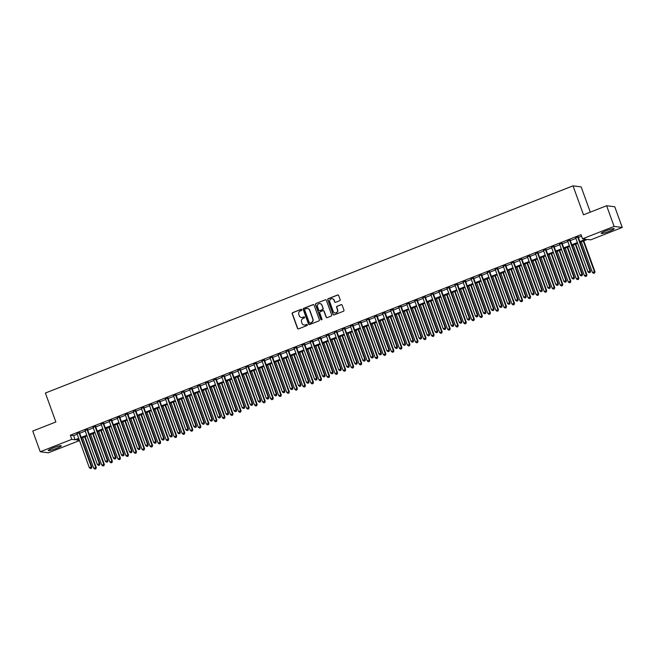 <?xml version="1.0" encoding="UTF-8"?>
<svg xmlns="http://www.w3.org/2000/svg" width="655" height="655" viewBox="0 0 655 655"><rect width="100%" height="100%" fill="white"/><g stroke="black" fill="none" stroke-linecap="round" stroke-linejoin="round"><path stroke-width="0.98" d="M301.84 309.692A0.606 0.589 -82.7 0 0 301.079 309.34L292.687 312.631A0.868 0.843 -82.7 0 0 292.195 313.753L297.485 328.368A0.868 0.843 -82.7 0 0 298.574 328.875L306.958 325.576A0.606 0.589 -82.7 0 0 306.827 324.405A0.606 0.589 -82.7 0 0 306.548 324.446L305.459 324.872A2.784 2.694 -82.7 0 1 301.996 323.259L301.554 322.047A2.784 2.694 -82.7 0 1 303.142 318.453L304.223 318.027A0.606 0.589 -82.7 0 0 304.1 316.856A0.606 0.589 -82.7 0 0 303.814 316.889L302.725 317.315A2.784 2.694 -82.7 0 1 299.261 315.71L298.819 314.49A2.784 2.694 -82.7 0 1 300.408 310.904L301.488 310.478A0.606 0.589 -82.7 0 0 301.84 309.692M301.472 309.324A0.606 0.589 -82.7 0 0 301.3 309.365L292.908 312.656A0.868 0.843 -82.7 0 0 292.417 313.786L297.706 328.401A0.868 0.843 -82.7 0 0 298.279 328.933M306.941 324.43A0.606 0.589 -82.7 0 0 306.769 324.471L305.459 324.872M304.207 316.881A0.606 0.589 -82.7 0 0 304.035 316.922L302.725 317.315M609.437 231.264A6.91 0.811 -19.9 0 1 601.225 233.393A6.91 0.811 -19.9 0 1 606.006 230.822A6.91 0.811 -19.9 0 1 614.218 228.685A6.91 0.811 -19.9 0 1 609.437 231.264M56.477 448.38A6.91 0.811 -19.9 0 1 48.265 450.517A6.91 0.811 -19.9 0 1 53.047 447.938A6.91 0.811 -19.9 0 1 61.259 445.809A6.91 0.811 -19.9 0 1 56.477 448.38M339.642 300.735A0.868 0.843 -82.7 0 0 340.142 299.613L338.66 295.511A0.868 0.843 -82.7 0 0 337.571 295.012L328.253 298.664A0.868 0.843 -82.7 0 0 327.762 299.785L333.051 314.408A0.868 0.843 -82.7 0 0 334.14 314.908L343.449 311.248A0.868 0.843 -82.7 0 0 343.949 310.126L342.156 305.173A0.868 0.843 -82.7 0 0 341.075 304.673L337.088 306.237A0.868 0.843 -82.7 0 0 336.588 307.359L337.481 309.815A2.325 2.252 -82.7 0 1 335.065 312.951A2.325 2.252 -82.7 0 1 333.256 311.477L329.768 301.849A2.325 2.252 -82.7 0 1 332.183 298.713A2.325 2.252 -82.7 0 1 333.993 300.195L334.574 301.799A0.868 0.843 -82.7 0 0 335.655 302.299L339.642 300.735M79.509 440.569L48.38 452.793L40.233 451.745L32.75 431.064L55.871 421.984L45.391 393.025L573.019 185.848L583.499 214.807L606.62 205.727L614.112 226.409L622.25 227.457L590.679 239.853L587.379 239.427L580.101 242.285M40.233 451.745L71.804 439.349L75.104 439.775L78.706 438.359M579.847 241.58L585.84 239.231L582.541 238.805L581.042 234.67L70.306 435.215L71.804 439.349M582.541 238.805L614.112 226.409M314.105 305.148A0.868 0.843 -82.7 0 0 313.016 304.649L303.707 308.308A0.868 0.843 -82.7 0 0 303.208 309.43L308.497 324.045A0.868 0.843 -82.7 0 0 309.586 324.552L318.903 320.893A0.868 0.843 -82.7 0 0 319.394 319.771L314.105 305.148M315.98 303.486L325.298 299.826A0.868 0.843 -82.7 0 1 326.378 300.334L331.667 314.949A0.868 0.843 -82.7 0 1 331.176 316.07L327.189 317.634A0.868 0.843 -82.7 0 1 326.108 317.135L323.963 311.207A0.868 0.843 -82.7 0 0 322.874 310.707L320.229 311.739A0.868 0.843 -82.7 0 0 319.738 312.861L321.973 319.034A0.606 0.589 -82.7 0 1 321.343 319.853A0.606 0.589 -82.7 0 1 320.868 319.468L315.489 304.608A0.868 0.843 -82.7 0 1 315.98 303.486L325.298 299.826M79.492 432.726L77.02 433.692M87.533 429.565L85.068 430.531M95.581 426.405L93.108 427.379M103.621 423.253L101.148 424.219M111.661 420.092L109.197 421.059M119.709 416.932L117.237 417.906M127.75 413.772L125.277 414.746M135.79 410.619L133.325 411.586M143.838 407.459L141.365 408.425M151.878 404.299L149.405 405.273M159.918 401.147L157.454 402.113M167.967 397.986L165.494 398.952M176.007 394.826L173.542 395.8M184.055 391.665L181.582 392.64M192.095 388.513L189.623 389.479M200.135 385.353L197.671 386.319M208.184 382.192L205.711 383.167M216.224 379.032L213.751 380.006M224.264 375.88L221.799 376.846M232.312 372.72L229.84 373.686M240.352 369.559L237.88 370.534M248.392 366.407L245.928 367.373M256.441 363.247L253.968 364.213M264.481 360.086L262.008 361.061M272.521 356.926L270.056 357.9M280.569 353.774L278.097 354.74M288.609 350.613L286.145 351.579M296.658 347.453L294.185 348.427M304.698 344.293L302.225 345.267M312.738 341.14L310.273 342.106M320.786 337.98L318.314 338.946M328.826 334.82L326.354 335.794M336.866 331.667L334.402 332.634M344.915 328.507L342.442 329.473M352.955 325.347L350.482 326.321M360.995 322.186L358.531 323.161M369.043 319.034L366.571 320M377.084 315.874L374.611 316.84M385.132 312.713L382.659 313.688M393.172 309.561L390.699 310.527M401.212 306.401L398.748 307.367M409.26 303.24L406.788 304.215M417.3 300.08L414.828 301.054M425.341 296.928L422.876 297.894M433.389 293.767L430.916 294.734M441.429 290.607L438.956 291.581M449.469 287.447L447.005 288.421M457.517 284.295L455.045 285.261M465.558 281.134L463.085 282.1M473.598 277.974L471.133 278.948M481.646 274.822L479.173 275.788M489.686 271.661L487.214 272.627M497.734 268.501L495.262 269.475M505.775 265.34L503.302 266.315M513.815 262.188L511.35 263.154M521.863 259.028L519.39 259.994M529.903 255.868L527.431 256.842M537.943 252.707L535.479 253.681M545.992 249.555L543.519 250.521M554.032 246.395L551.559 247.361M562.072 243.234L559.607 244.209M570.12 240.082L567.648 241.048M70.306 435.215L73.606 435.632L77.216 434.224M79.681 433.25L85.256 431.064M87.729 430.089L93.297 427.903M95.769 426.937L101.345 424.743M103.809 423.777L109.385 421.591M111.858 420.616L117.425 418.43M119.898 417.464L125.473 415.27M127.938 414.304L133.514 412.118M135.986 411.144L141.554 408.957M144.026 407.983L149.602 405.797M152.066 404.831L157.642 402.637M160.115 401.671L165.682 399.485M168.155 398.51L173.731 396.324M176.203 395.35L181.771 393.164M184.243 392.198L189.819 390.003M192.283 389.037L197.859 386.851M200.332 385.877L205.899 383.691M208.372 382.725L213.948 380.53M216.412 379.564L221.988 377.378M224.46 376.404L230.028 374.218M232.5 373.244L238.076 371.058M240.541 370.091L246.116 367.897M248.589 366.931L254.156 364.745M256.629 363.771L262.205 361.585M264.669 360.618L270.245 358.424M272.717 357.458L278.285 355.272M280.758 354.298L286.333 352.112M288.806 351.137L294.373 348.951M296.846 347.985L302.422 345.791M304.886 344.825L310.462 342.639M312.934 341.664L318.502 339.478M320.975 338.504L326.55 336.318M329.015 335.352L334.59 333.158M337.063 332.191L342.63 330.005M345.103 329.031L350.679 326.845M353.143 325.879L358.719 323.685M361.192 322.719L366.759 320.532M369.232 319.558L374.807 317.372M377.272 316.398L382.848 314.212M385.32 313.246L390.896 311.051M393.36 310.085L398.936 307.899M401.409 306.925L406.976 304.739M409.449 303.764L415.024 301.578M417.489 300.612L423.065 298.418M425.537 297.452L431.105 295.266M433.577 294.291L439.153 292.105M441.617 291.139L447.193 288.945M449.666 287.979L455.233 285.793M457.706 284.819L463.281 282.632M465.746 281.658L471.322 279.472M473.794 278.506L479.362 276.312M481.834 275.346L487.41 273.16M489.875 272.185L495.45 269.999M497.923 269.033L503.499 266.839M505.963 265.873L511.539 263.687M514.011 262.712L519.579 260.526M522.051 259.552L527.627 257.366M530.091 256.4L535.667 254.206M538.14 253.239L543.707 251.053M546.18 250.079L551.756 247.893M554.22 246.919L559.796 244.733M562.268 243.766L567.836 241.572M570.308 240.606L575.884 238.42M578.349 237.446L581.591 236.177M578.16 236.922L575.688 237.888M590.294 212.138L581.157 186.896L573.019 185.848M606.62 205.727L614.767 206.775L622.25 227.457M78.968 439.063L76.643 439.972L79.427 440.332M577.636 243.259L572.061 245.445M569.588 246.419L564.02 248.605M561.548 249.571L555.972 251.766M553.508 252.732L547.932 254.918M545.459 255.892L539.892 258.078M537.419 259.044L531.844 261.239M529.379 262.205L523.803 264.391M521.331 265.365L515.763 267.551M513.291 268.525L507.715 270.712M505.242 271.678L499.675 273.872M497.202 274.838L491.627 277.024M489.162 277.998L483.587 280.184M481.114 281.159L475.546 283.345M473.074 284.311L467.498 286.505M465.034 287.471L459.458 289.657M456.985 290.632L451.418 292.818M448.945 293.784L443.369 295.978M440.905 296.944L435.329 299.13M432.857 300.105L427.289 302.291M424.817 303.265L419.241 305.451M416.776 306.417L411.201 308.611M408.728 309.578L403.161 311.764M400.688 312.738L395.112 314.924M392.64 315.89L387.072 318.084M384.6 319.05L379.024 321.237M376.56 322.211L370.984 324.397M368.511 325.371L362.944 327.557M360.471 328.523L354.895 330.718M352.431 331.684L346.855 333.87M344.383 334.844L338.815 337.03M336.342 338.005L330.767 340.191M328.302 341.157L322.727 343.351M320.254 344.317L314.687 346.503M312.214 347.477L306.638 349.664M304.174 350.63L298.598 352.824M296.125 353.79L290.558 355.976M288.085 356.95L282.51 359.136M280.037 360.111L274.47 362.297M271.997 363.263L266.421 365.457M263.957 366.423L258.381 368.609M255.909 369.584L250.341 371.77M247.868 372.744L242.293 374.93M239.828 375.896L234.253 378.091M231.78 379.057L226.212 381.243M223.74 382.217L218.164 384.403M215.7 385.369L210.124 387.563M207.651 388.53L202.084 390.716M199.611 391.69L194.036 393.876M191.571 394.85L185.995 397.036M183.523 398.003L177.947 400.197M175.483 401.163L169.907 403.349M167.434 404.323L161.867 406.509M159.394 407.476L153.819 409.67M151.354 410.636L145.778 412.822M143.306 413.796L137.738 415.982M135.266 416.957L129.69 419.143M127.226 420.109L121.65 422.303M119.177 423.269L113.61 425.455M111.137 426.43L105.561 428.616M103.097 429.59L97.521 431.776M95.049 432.742L89.481 434.936M87.009 435.902L81.433 438.089M81.179 437.384L86.755 435.198M89.219 434.232L94.795 432.038M97.267 431.072L102.843 428.886M105.308 427.911L110.883 425.725M113.356 424.751L118.923 422.565M121.396 421.599L126.972 419.405M129.436 418.439L135.012 416.252M137.484 415.278L143.052 413.092M145.525 412.126L151.1 409.932M153.565 408.966L159.14 406.78M161.613 405.805L167.181 403.619M169.653 402.645L175.229 400.459M177.693 399.493L183.269 397.298M185.742 396.332L191.309 394.146M193.782 393.172L199.357 390.986M201.822 390.02L207.398 387.825M209.87 386.859L215.446 384.673M217.91 383.699L223.486 381.513M225.959 380.539L231.526 378.353M233.999 377.386L239.574 375.192M242.039 374.226L247.615 372.04M250.087 371.066L255.655 368.88M258.127 367.905L263.703 365.719M266.167 364.753L271.743 362.559M274.216 361.593L279.783 359.407M282.256 358.432L287.832 356.246M290.296 355.28L295.872 353.086M298.344 352.12L303.912 349.934M306.384 348.959L311.96 346.773M314.425 345.799L320 343.613M322.473 342.647L328.049 340.453M330.513 339.486L336.089 337.3M338.561 336.326L344.129 334.14M346.601 333.166L352.177 330.98M354.642 330.014L360.217 327.819M362.69 326.853L368.257 324.667M370.73 323.693L376.306 321.507M378.77 320.541L384.346 318.346M386.818 317.38L392.386 315.194M394.859 314.22L400.434 312.034M402.899 311.06L408.474 308.873M410.947 307.907L416.514 305.713M418.987 304.747L424.563 302.561M427.035 301.587L432.603 299.401M435.076 298.434L440.651 296.24M443.116 295.274L448.691 293.088M451.164 292.114L456.732 289.928M459.204 288.953L464.78 286.767M467.244 285.801L472.82 283.607M475.293 282.641L480.86 280.455M483.333 279.48L488.908 277.294M491.373 276.32L496.949 274.134M499.421 273.168L504.989 270.974M507.461 270.007L513.037 267.821M515.501 266.847L521.077 264.661M523.55 263.695L529.117 261.501M531.59 260.534L537.166 258.348M539.638 257.374L545.206 255.188M547.678 254.214L553.254 252.028M555.718 251.061L561.294 248.867M563.767 247.901L569.334 245.715M571.807 244.741L577.383 242.555M73.606 435.632L75.104 439.775M301.537 317.487A2.784 2.694 -82.7 0 0 302.946 317.348M304.272 325.044A2.784 2.694 -82.7 0 0 305.68 324.896M313.532 304.624A0.868 0.843 -82.7 0 0 313.237 304.681L303.92 308.333A0.868 0.843 -82.7 0 0 303.429 309.455L308.718 324.078A0.868 0.843 -82.7 0 0 309.291 324.61M304.984 309.103A0.606 0.589 -82.7 0 0 304.64 309.889L309.283 322.719A0.606 0.589 -82.7 0 0 310.044 323.071L311.182 322.62A2.784 2.694 -82.7 0 0 312.771 319.034L309.594 310.257A2.784 2.694 -82.7 0 0 306.131 308.652L304.984 309.103M307.531 308.505A2.784 2.694 -82.7 0 1 309.815 310.29L312.992 319.059A2.784 2.694 -82.7 0 1 311.403 322.653L310.257 323.103M323.39 310.675A0.868 0.843 -82.7 0 1 324.176 311.231L326.329 317.159A0.868 0.843 -82.7 0 0 326.894 317.691M316.201 303.519A0.868 0.843 -82.7 0 0 315.702 304.64L321.081 319.501A0.606 0.589 -82.7 0 0 321.449 319.861M321.736 305.058A2.325 2.252 -82.7 0 0 319.918 303.576A2.325 2.252 -82.7 0 0 317.511 306.712L318.739 310.102A0.868 0.843 -82.7 0 0 319.82 310.609L322.465 309.569A0.868 0.843 -82.7 0 0 322.956 308.448L321.949 305.083A2.325 2.252 -82.7 0 0 320.025 303.592M319.525 310.666A0.868 0.843 -82.7 0 0 320.041 310.634L319.82 310.609M321.949 305.083L323.177 308.472A0.868 0.843 -82.7 0 1 322.686 309.594L320.041 310.634M332.29 298.729A2.325 2.252 -82.7 0 1 334.214 300.219L334.795 301.824A0.868 0.843 -82.7 0 0 335.368 302.356M335.18 312.967A2.325 2.252 -82.7 0 0 337.702 309.848L337.481 309.815M341.582 304.64A0.868 0.843 -82.7 0 0 341.288 304.698L337.3 306.27A0.868 0.843 -82.7 0 0 336.809 307.392L337.702 309.848M338.086 294.979A0.868 0.843 -82.7 0 0 337.792 295.037L328.474 298.696A0.868 0.843 -82.7 0 0 327.983 299.818L333.272 314.433A0.868 0.843 -82.7 0 0 333.845 314.965M82.636 437.622L93.731 468.259L96.293 467.539L85.109 436.648M95.695 468.808L94.885 469.119L95.908 468.833L95.745 467.474L84.651 436.828M94.885 469.119L93.731 468.259M96.293 467.539L95.908 468.833M78.944 432.652L91.34 466.9L89.326 467.695L76.93 433.446M79.402 432.472L91.888 466.974L91.34 466.9L91.291 468.235L90.488 468.554L91.291 468.235M91.512 468.268L91.888 466.974M89.326 467.695L90.488 468.554M90.685 434.462L101.771 465.099L104.333 464.387L93.149 433.487M103.736 465.648L102.933 465.959L103.957 465.672L103.785 464.313L92.691 433.667M102.933 465.959L101.771 465.099M104.333 464.387L103.957 465.672M98.725 431.301L109.819 461.947L112.373 461.226L101.197 430.335M111.776 462.487L110.973 462.807L111.997 462.52L111.825 461.153L100.731 430.515M110.973 462.807L109.819 461.947M112.373 461.226L111.997 462.52M106.765 428.141L117.859 458.787L120.422 458.066L109.238 427.175M119.824 459.327L119.014 459.646L120.045 459.36L119.873 458.001L108.779 427.355M119.014 459.646L117.859 458.787M120.422 458.066L120.045 459.36M114.813 424.989L125.899 455.626L128.462 454.906L117.278 424.014M127.864 456.175L127.062 456.486L128.085 456.199L127.913 454.84L116.819 424.194M127.062 456.486L125.899 455.626M128.462 454.906L128.085 456.199M86.984 429.492L99.38 463.748L97.374 464.534L84.97 430.286M87.442 429.312L99.937 463.814L99.38 463.748L99.331 465.083L98.528 465.394L99.331 465.083M99.552 465.107L99.937 463.814M97.374 464.534L98.528 465.394M95.024 426.339L107.428 460.588L105.414 461.374L93.018 427.125M95.491 426.159L107.977 460.661L107.428 460.588L107.379 461.922L106.577 462.233L107.379 461.922M107.6 461.947L107.977 460.661M105.414 461.374L106.577 462.233M103.072 423.179L115.468 457.427L113.462 458.222L101.058 423.965M103.531 422.999L116.017 457.501L115.468 457.427L115.419 458.762L114.617 459.081L115.419 458.762M115.64 458.795L116.017 457.501M113.462 458.222L114.617 459.081M111.113 420.019L123.517 454.275L121.502 455.061L109.107 420.813M111.571 419.839L124.065 454.341L123.517 454.275L123.468 455.602L122.657 455.921L123.468 455.602M123.68 455.634L124.065 454.341M121.502 455.061L122.657 455.921M122.853 421.828L133.947 452.466L136.51 451.753L125.326 420.854M135.904 453.014L135.102 453.334L136.125 453.039L135.953 451.68L124.868 421.042M135.102 453.334L133.947 452.466M136.51 451.753L136.125 453.039M119.161 416.858L131.557 451.115L129.543 451.901L117.147 417.653M119.619 416.678L132.105 451.18L131.557 451.115L131.508 452.449L130.705 452.761L131.508 452.449M131.729 452.474L132.105 451.18M129.543 451.901L130.705 452.761M130.894 418.668L141.988 449.314L144.55 448.593L133.366 417.702M143.953 449.854L143.142 450.173L144.174 449.887L144.002 448.519L132.908 417.882M143.142 450.173L141.988 449.314M144.55 448.593L144.174 449.887M127.201 413.706L139.597 447.954L137.591 448.749L125.187 414.492M127.659 413.526L140.145 448.028L139.597 447.954L139.548 449.289L138.745 449.608L139.548 449.289M139.769 449.314L140.145 448.028M137.591 448.749L138.745 449.608M138.942 415.507L150.028 446.153L152.59 445.433L141.406 414.541M151.993 446.694L151.19 447.013L152.214 446.726L152.042 445.367L140.948 414.721M151.19 447.013L150.028 446.153M152.59 445.433L152.214 446.726M135.241 410.546L147.645 444.794L145.631 445.588L133.235 411.332M135.7 410.366L148.194 444.868L147.645 444.794L147.596 446.129L146.785 446.448L147.596 446.129M147.809 446.161L148.194 444.868M145.631 445.588L146.785 446.448M146.982 412.355L158.076 442.993L160.639 442.281L149.455 411.381M160.033 443.541L159.23 443.853L160.254 443.566L160.082 442.207L148.996 411.561M159.23 443.853L158.076 442.993M160.639 442.281L160.254 443.566M143.289 407.385L155.685 441.642L153.671 442.428L141.275 408.18M143.748 407.205L156.234 441.707L155.685 441.642L155.636 442.976L154.834 443.288L155.636 442.976M155.857 443.001L156.234 441.707M153.671 442.428L154.834 443.288M155.022 409.195L166.116 439.841L168.679 439.12L157.495 408.229M168.081 440.381L167.279 440.7L168.302 440.414L168.13 439.046L157.036 408.409M167.279 440.7L166.116 439.841M168.679 439.12L168.302 440.414M151.33 404.233L163.725 438.482L161.72 439.268L149.315 405.019M151.788 404.053L164.274 438.555L163.725 438.482L163.676 439.816L162.874 440.127L163.676 439.816M163.897 439.841L164.274 438.555M161.72 439.268L162.874 440.127M163.07 406.034L174.165 436.68L176.719 435.96L165.535 405.068M176.121 437.221L175.319 437.54L176.342 437.253L176.17 435.886L165.076 405.248M175.319 437.54L174.165 436.68M176.719 435.96L176.342 437.253M159.37 401.073L171.774 435.321L169.76 436.115L157.364 401.859M159.828 400.893L172.322 435.395L171.774 435.321L171.725 436.656L170.914 436.975L171.725 436.656M171.946 436.688L172.322 435.395M169.76 436.115L170.914 436.975M171.111 402.882L182.205 433.52L184.767 432.799L173.583 401.908M184.17 434.068L183.359 434.38L184.382 434.093L184.211 432.734L173.125 402.088M183.359 434.38L182.205 433.52M184.767 432.799L184.382 434.093M167.418 397.912L179.814 432.161L177.8 432.955L165.404 398.707M167.876 397.732L180.362 432.234L179.814 432.161L179.765 433.495L178.962 433.815L179.765 433.495M179.986 433.528L180.362 432.234M177.8 432.955L178.962 433.815M179.151 399.722L190.245 430.36L192.807 429.647L181.623 398.748M192.21 430.908L191.407 431.219L192.431 430.933L192.259 429.574L181.165 398.928M191.407 431.219L190.245 430.36M192.807 429.647L192.431 430.933M175.458 394.752L187.854 429.009L185.848 429.795L173.444 395.546M175.917 394.572L188.411 429.074L187.854 429.009L187.805 430.343L187.002 430.654L187.805 430.343M188.026 430.368L188.411 429.074M185.848 429.795L187.002 430.654M183.498 391.6L195.902 425.848L193.888 426.634L181.492 392.386M183.957 391.42L196.451 425.922L195.902 425.848L195.853 427.183L195.051 427.502L195.853 427.183M196.074 427.207L196.451 425.922M193.888 426.634L195.051 427.502M191.547 388.44L203.942 422.688L201.936 423.482L189.532 389.226M192.005 388.259L204.491 422.762L203.942 422.688L203.893 424.022L203.091 424.342L203.893 424.022M204.114 424.055L204.491 422.762M201.936 423.482L203.091 424.342M187.199 396.562L198.293 427.207L200.848 426.487L189.663 395.595M200.25 427.748L199.447 428.067L200.471 427.781L200.299 426.413L189.205 395.776M199.447 428.067L198.293 427.207M200.848 426.487L200.471 427.781M195.239 393.401L206.333 424.047L208.896 423.326L197.712 392.435M208.298 424.587L207.488 424.907L208.511 424.62L208.347 423.261L197.253 392.615M207.488 424.907L206.333 424.047M208.896 423.326L208.511 424.62M203.287 390.249L214.373 420.887L216.936 420.166L205.752 389.275M216.338 421.435L215.536 421.746L216.559 421.46L216.387 420.101L205.293 389.455M215.536 421.746L214.373 420.887M216.936 420.166L216.559 421.46M199.587 385.279L211.983 419.536L209.977 420.322L197.573 386.073M200.045 385.099L212.539 419.601L211.983 419.536L211.933 420.862L211.131 421.181L211.933 420.862M212.154 420.895L212.539 419.601M209.977 420.322L211.131 421.181M211.328 387.089L222.422 417.734L224.976 417.014L213.8 386.123M224.378 418.275L223.576 418.594L224.599 418.299L224.428 416.94L213.333 386.303M223.576 418.594L222.422 417.734M224.976 417.014L224.599 418.299M207.627 382.127L220.031 416.375L218.017 417.161L205.621 382.913M208.093 381.939L220.579 416.449L220.031 416.375L219.982 417.71L219.179 418.021L219.982 417.71M220.203 417.734L220.579 416.449M218.017 417.161L219.179 418.021M219.368 383.928L230.462 414.574L233.024 413.854L221.84 382.962M232.427 415.114L231.616 415.434L232.648 415.147L232.476 413.78L221.382 383.142M231.616 415.434L230.462 414.574M233.024 413.854L232.648 415.147M215.675 378.967L228.071 413.215L226.065 414.009L213.661 379.753M216.134 378.786L228.62 413.289L228.071 413.215L228.022 414.549L227.219 414.869L228.022 414.549M228.243 414.582L228.62 413.289M226.065 414.009L227.219 414.869M227.416 380.776L238.502 411.414L241.065 410.693L229.88 379.802M240.467 411.962L239.665 412.273L240.688 411.987L240.516 410.628L229.422 379.982M239.665 412.273L238.502 411.414M241.065 410.693L240.688 411.987M223.715 375.806L236.119 410.055L234.105 410.849L221.709 376.592M224.174 375.626L236.668 410.128L236.119 410.055L236.07 411.389L235.26 411.708L236.07 411.389M236.283 411.422L236.668 410.128M234.105 410.849L235.26 411.708M235.456 377.616L246.55 408.253L249.113 407.541L237.929 376.641M248.507 408.802L247.705 409.113L248.728 408.826L248.556 407.467L237.47 376.822M247.705 409.113L246.55 408.253M249.113 407.541L248.728 408.826M231.764 372.646L244.159 406.902L242.145 407.688L229.749 373.44M232.222 372.466L244.708 406.968L244.159 406.902L244.11 408.237L243.308 408.548L244.11 408.237M244.331 408.261L244.708 406.968M242.145 407.688L243.308 408.548M243.496 374.455L254.59 405.101L257.153 404.381L245.969 373.489M256.555 405.642L255.745 405.961L256.776 405.674L256.604 404.307L245.51 373.669M255.745 405.961L254.59 405.101M257.153 404.381L256.776 405.674M239.804 369.494L252.2 403.742L250.194 404.528L237.79 370.28M240.262 369.314L252.748 403.816L252.2 403.742L252.15 405.077L251.348 405.388L252.15 405.077M252.371 405.101L252.748 403.816M250.194 404.528L251.348 405.388M251.545 371.295L262.63 401.941L265.193 401.22L254.009 370.329M264.595 402.481L263.793 402.8L264.817 402.514L264.645 401.147L253.55 370.509M263.793 402.8L262.63 401.941M265.193 401.22L264.817 402.514M247.844 366.333L260.248 400.582L258.234 401.376L245.838 367.119M248.302 366.153L260.796 400.655L260.248 400.582L260.199 401.916L259.388 402.235L260.199 401.916M260.412 401.949L260.796 400.655M258.234 401.376L259.388 402.235M259.585 368.143L270.679 398.78L273.241 398.06L262.057 367.168M272.636 399.329L271.833 399.64L272.857 399.353L272.685 397.994L261.599 367.349M271.833 399.64L270.679 398.78M273.241 398.06L272.857 399.353M255.892 363.173L268.288 397.429L266.274 398.215L253.878 363.967M256.351 362.993L268.837 397.495L268.288 397.429L268.239 398.756L267.436 399.075L268.239 398.756M268.46 398.789L268.837 397.495M266.274 398.215L267.436 399.075M267.625 364.982L278.719 395.62L281.282 394.908L270.097 364.008M280.684 396.169L279.881 396.48L280.905 396.193L280.733 394.834L269.639 364.188M279.881 396.48L278.719 395.62M281.282 394.908L280.905 396.193M275.673 361.822L286.767 392.468L289.322 391.747L278.138 360.856M288.724 393.008L287.922 393.327L288.945 393.041L288.773 391.674L277.679 361.036M287.922 393.327L286.767 392.468M289.322 391.747L288.945 393.041M283.713 358.662L294.807 389.307L297.37 388.587L286.186 357.695M296.772 389.848L295.962 390.167L296.985 389.881L296.813 388.521L285.727 357.876M295.962 390.167L294.807 389.307M297.37 388.587L296.985 389.881M263.932 360.013L276.328 394.269L274.322 395.055L261.918 360.807M264.391 359.832L276.877 394.335L276.328 394.269L276.279 395.604L275.477 395.915L276.279 395.604M276.5 395.628L276.877 394.335M274.322 395.055L275.477 395.915M271.972 356.86L284.376 391.109L282.362 391.903L269.966 357.646M272.431 356.68L284.925 391.182L284.376 391.109L284.327 392.443L283.517 392.763L284.327 392.443M284.548 392.468L284.925 391.182M282.362 391.903L283.517 392.763M280.021 353.7L292.417 387.948L290.402 388.743L278.007 354.486M280.479 353.52L292.965 388.022L292.417 387.948L292.367 389.283L291.565 389.602L292.367 389.283M292.589 389.316L292.965 388.022M290.402 388.743L291.565 389.602M291.753 355.509L302.847 386.147L305.41 385.435L294.226 354.535M304.812 386.696L304.01 387.007L305.034 386.72L304.862 385.361L293.767 354.715M304.01 387.007L302.847 386.147M305.41 385.435L305.034 386.72M288.061 350.54L300.457 384.796L298.451 385.582L286.047 351.334M288.519 350.36L301.013 384.862L300.457 384.796L300.408 386.131L299.605 386.442L300.408 386.131M300.629 386.155L301.013 384.862M298.451 385.582L299.605 386.442M299.802 352.349L310.896 382.995L313.45 382.274L302.266 351.383M312.853 383.535L312.05 383.855L313.074 383.56L312.902 382.201L301.808 351.563M312.05 383.855L310.896 382.995M313.45 382.274L313.074 383.56M296.101 347.387L308.505 381.636L306.491 382.422L294.095 348.173M296.559 347.207L309.054 381.709L308.505 381.636L308.456 382.97L307.654 383.281L308.456 382.97M308.677 382.995L309.054 381.709M306.491 382.422L307.654 383.281M307.842 349.189L318.936 379.834L321.499 379.114L310.314 348.223M320.901 380.375L320.09 380.694L321.114 380.408L320.95 379.04L309.856 348.403M320.09 380.694L318.936 379.834M321.499 379.114L321.114 380.408M304.149 344.227L316.545 378.475L314.539 379.27L302.135 345.013M304.608 344.047L317.094 378.549L316.545 378.475L316.496 379.81L315.694 380.129L316.496 379.81M316.717 379.843L317.094 378.549M314.539 379.27L315.694 380.129M315.89 346.036L326.976 376.674L329.539 375.954L318.355 345.062M328.941 377.223L328.139 377.534L329.162 377.247L328.99 375.888L317.896 345.242M328.139 377.534L326.976 376.674M329.539 375.954L329.162 377.247M312.189 341.067L324.585 375.315L322.579 376.109L310.183 341.861M312.648 340.887L325.142 375.389L324.585 375.315L324.536 376.65L323.734 376.969L324.536 376.65M324.757 376.682L325.142 375.389M322.579 376.109L323.734 376.969M323.93 342.876L335.024 373.514L337.579 372.801L326.403 341.902M336.981 374.062L336.179 374.373L337.202 374.087L337.03 372.728L325.936 342.082M336.179 374.373L335.024 373.514M337.579 372.801L337.202 374.087M331.97 339.716L343.064 370.362L345.627 369.641L334.443 338.75M345.029 370.902L344.219 371.221L345.25 370.935L345.079 369.567L333.985 338.93M344.219 371.221L343.064 370.362M345.627 369.641L345.25 370.935M340.019 336.555L351.105 367.201L353.667 366.481L342.483 335.589M353.07 367.742L352.267 368.061L353.291 367.774L353.119 366.415L342.025 335.769M352.267 368.061L351.105 367.201M353.667 366.481L353.291 367.774M320.229 337.906L332.634 372.163L330.619 372.949L318.224 338.7M320.696 337.726L333.182 372.228L332.634 372.163L332.584 373.497L331.782 373.808L332.584 373.497M332.805 373.522L333.182 372.228M330.619 372.949L331.782 373.808M328.278 334.754L340.674 369.002L338.668 369.788L326.264 335.54M328.736 334.574L341.222 369.076L340.674 369.002L340.625 370.337L339.822 370.648L340.625 370.337M340.846 370.362L341.222 369.076M338.668 369.788L339.822 370.648M336.318 331.594L348.722 365.842L346.708 366.636L334.312 332.38M336.776 331.414L349.271 365.916L348.722 365.842L348.673 367.177L347.862 367.496L348.673 367.177M348.886 367.209L349.271 365.916M346.708 366.636L347.862 367.496M348.059 333.403L359.153 364.041L361.716 363.32L350.531 332.429M361.11 364.589L360.307 364.901L361.331 364.614L361.159 363.255L350.073 332.609M360.307 364.901L359.153 364.041M361.716 363.32L361.331 364.614M344.366 328.433L356.762 362.69L354.748 363.476L342.352 329.228M344.825 328.253L357.311 362.755L356.762 362.69L356.713 364.016L355.911 364.336L356.713 364.016M356.934 364.049L357.311 362.755M354.748 363.476L355.911 364.336M356.099 330.243L367.193 360.88L369.756 360.168L358.572 329.269M369.158 361.429L368.347 361.748L369.379 361.454L369.207 360.094L358.113 329.457M368.347 361.748L367.193 360.88M369.756 360.168L369.379 361.454M352.406 325.273L364.802 359.529L362.796 360.315L350.392 326.067M352.865 325.093L365.351 359.595L364.802 359.529L364.753 360.864L363.951 361.175L364.753 360.864M364.974 360.889L365.351 359.595M362.796 360.315L363.951 361.175M364.147 327.082L375.233 357.728L377.796 357.008L366.612 326.116M377.198 358.269L376.396 358.588L377.419 358.301L377.247 356.934L366.153 326.296M376.396 358.588L375.233 357.728M377.796 357.008L377.419 358.301M360.447 322.121L372.851 356.369L370.836 357.163L358.441 322.907M360.905 321.941L373.399 356.443L372.851 356.369L372.801 357.704L371.991 358.023L372.801 357.704M373.023 357.728L373.399 356.443M370.836 357.163L371.991 358.023M372.187 323.922L383.281 354.568L385.844 353.847L374.66 322.956M385.238 355.108L384.436 355.428L385.459 355.141L385.287 353.782L374.202 323.136M384.436 355.428L383.281 354.568M385.844 353.847L385.459 355.141M368.495 318.96L380.891 353.209L378.877 354.003L366.481 319.746M368.953 318.78L381.439 353.282L380.891 353.209L380.842 354.543L380.039 354.863L380.842 354.543M381.063 354.576L381.439 353.282M378.877 354.003L380.039 354.863M380.227 320.77L391.322 351.407L393.884 350.695L382.7 319.796M393.287 351.956L392.484 352.267L393.508 351.981L393.336 350.622L382.242 319.976M392.484 352.267L391.322 351.407M393.884 350.695L393.508 351.981M376.535 315.8L388.931 350.057L386.925 350.843L374.521 316.594M376.993 315.62L389.488 350.122L388.931 350.057L388.882 351.391L388.079 351.702L388.882 351.391M389.103 351.416L389.488 350.122M386.925 350.843L388.079 351.702M388.276 317.61L399.37 348.255L401.924 347.535L390.74 316.643M401.327 348.796L400.524 349.115L401.548 348.828L401.376 347.461L390.282 316.823M400.524 349.115L399.37 348.255M401.924 347.535L401.548 348.828M384.575 312.648L396.979 346.896L394.965 347.682L382.569 313.434M385.034 312.468L397.528 346.97L396.979 346.896L396.93 348.231L396.119 348.542L396.93 348.231M397.151 348.255L397.528 346.97M394.965 347.682L396.119 348.542M396.316 314.449L407.41 345.095L409.973 344.374L398.789 313.483M409.375 345.635L408.564 345.955L409.588 345.668L409.416 344.301L398.33 313.663M408.564 345.955L407.41 345.095M409.973 344.374L409.588 345.668M392.623 309.488L405.019 343.736L403.005 344.53L390.609 310.273M393.082 309.307L405.568 343.81L405.019 343.736L404.97 345.07L404.168 345.39L404.97 345.07M405.191 345.103L405.568 343.81M403.005 344.53L404.168 345.39M404.356 311.297L415.45 341.935L418.013 341.214L406.829 310.323M417.415 342.483L416.613 342.794L417.636 342.508L417.464 341.149L406.37 310.503M416.613 342.794L415.45 341.935M418.013 341.214L417.636 342.508M400.663 306.327L413.059 340.575L411.053 341.37L398.649 307.121M401.122 306.147L413.616 340.649L413.059 340.575L413.01 341.91L412.208 342.229L413.01 341.91M413.231 341.943L413.616 340.649M411.053 341.37L412.208 342.229M412.404 308.137L423.498 338.774L426.053 338.062L414.877 307.162M425.455 339.323L424.653 339.634L425.676 339.347L425.504 337.988L414.41 307.342M424.653 339.634L423.498 338.774M426.053 338.062L425.676 339.347M408.704 303.167L421.108 337.423L419.094 338.209L406.698 303.961M409.162 302.987L421.656 337.489L421.108 337.423L421.059 338.758L420.256 339.069L421.059 338.758M421.28 338.782L421.656 337.489M419.094 338.209L420.256 339.069M420.444 304.976L431.539 335.622L434.101 334.901L422.917 304.01M433.504 336.162L432.693 336.482L433.716 336.195L433.553 334.828L422.459 304.19M432.693 336.482L431.539 335.622M434.101 334.901L433.716 336.195M416.752 300.015L429.148 334.263L427.142 335.049L414.738 300.801M417.21 299.834L429.696 334.337L429.148 334.263L429.099 335.597L428.296 335.917L429.099 335.597M429.32 335.622L429.696 334.337M427.142 335.049L428.296 335.917M428.493 301.816L439.579 332.462L442.141 331.741L430.957 300.85M441.544 333.002L440.741 333.321L441.765 333.035L441.593 331.676L430.499 301.03M440.741 333.321L439.579 332.462M442.141 331.741L441.765 333.035M424.792 296.854L437.188 331.102L435.182 331.897L422.786 297.64M425.251 296.674L437.745 331.176L437.188 331.102L437.139 332.437L436.336 332.756L437.139 332.437M437.36 332.47L437.745 331.176M435.182 331.897L436.336 332.756M436.533 298.664L447.627 329.301L450.182 328.581L439.006 297.689M449.584 329.85L448.781 330.161L449.805 329.874L449.633 328.515L438.547 297.869M448.781 330.161L447.627 329.301M450.182 328.581L449.805 329.874M432.832 293.694L445.236 327.95L443.222 328.736L430.826 294.488M433.299 293.514L445.785 328.016L445.236 327.95L445.187 329.277L444.385 329.596L445.187 329.277M445.408 329.309L445.785 328.016M443.222 328.736L444.385 329.596M444.573 295.503L455.667 326.149L458.23 325.429L447.046 294.537M457.632 326.689L456.822 327.009L457.853 326.714L457.681 325.355L446.587 294.717M456.822 327.009L455.667 326.149M458.23 325.429L457.853 326.714M440.88 290.542L453.276 324.79L451.27 325.576L438.866 291.328M441.339 290.353L453.825 324.864L453.276 324.79L453.227 326.125L452.425 326.436L453.227 326.125M453.448 326.149L453.825 324.864M451.27 325.576L452.425 326.436M452.621 292.343L463.707 322.989L466.27 322.268L455.086 291.377M465.672 323.529L464.87 323.848L465.893 323.562L465.721 322.194L454.627 291.557M464.87 323.848L463.707 322.989M466.27 322.268L465.893 323.562M448.921 287.381L461.325 321.63L459.311 322.424L446.915 288.167M449.379 287.201L461.873 321.703L461.325 321.63L461.276 322.964L460.465 323.283L461.276 322.964M461.488 322.997L461.873 321.703M459.311 322.424L460.465 323.283M460.661 289.191L471.756 319.828L474.318 319.108L463.134 288.216M473.712 320.377L472.91 320.688L473.933 320.401L473.761 319.042L462.676 288.397M472.91 320.688L471.756 319.828M474.318 319.108L473.933 320.401M456.969 284.221L469.365 318.469L467.351 319.263L454.955 285.007M457.427 284.041L469.913 318.543L469.365 318.469L469.316 319.804L468.513 320.123L469.316 319.804M469.537 319.837L469.913 318.543M467.351 319.263L468.513 320.123M468.702 286.03L479.796 316.668L482.358 315.956L471.174 285.056M481.761 317.216L480.958 317.528L481.982 317.241L481.81 315.882L470.716 285.236M480.958 317.528L479.796 316.668M482.358 315.956L481.982 317.241M465.009 281.06L477.405 315.317L475.399 316.103L462.995 281.855M465.468 280.88L477.953 315.382L477.405 315.317L477.356 316.652L476.553 316.963L477.356 316.652M477.577 316.676L477.953 315.382M475.399 316.103L476.553 316.963M476.75 282.87L487.836 313.516L490.399 312.795L479.214 281.904M489.801 314.056L488.998 314.375L490.022 314.089L489.85 312.722L478.756 282.084M488.998 314.375L487.836 313.516M490.399 312.795L490.022 314.089M473.049 277.908L485.453 312.157L483.439 312.943L471.043 278.694M473.508 277.728L486.002 312.23L485.453 312.157L485.404 313.491L484.594 313.802L485.404 313.491M485.625 313.516L486.002 312.23M483.439 312.943L484.594 313.802M484.79 279.71L495.884 310.355L498.447 309.635L487.263 278.743M497.841 310.896L497.039 311.215L498.062 310.928L497.89 309.561L486.804 278.924M497.039 311.215L495.884 310.355M498.447 309.635L498.062 310.928M481.098 274.748L493.493 308.996L491.479 309.79L479.083 275.534M481.556 274.568L494.042 309.07L493.493 308.996L493.444 310.331L492.642 310.65L493.444 310.331M493.665 310.364L494.042 309.07M491.479 309.79L492.642 310.65M492.83 276.557L503.924 307.195L506.487 306.474L495.303 275.583M505.889 307.744L505.087 308.055L506.11 307.768L505.938 306.409L494.844 275.763M505.087 308.055L503.924 307.195M506.487 306.474L506.11 307.768M489.138 271.588L501.533 305.844L499.528 306.63L487.124 272.382M489.596 271.407L502.09 305.91L501.533 305.844L501.484 307.17L500.682 307.49L501.484 307.17M501.705 307.203L502.09 305.91M499.528 306.63L500.682 307.49M500.878 273.397L511.973 304.035L514.527 303.322L503.343 272.423M513.929 304.583L513.127 304.894L514.15 304.608L513.978 303.249L502.884 272.603M513.127 304.894L511.973 304.035M514.527 303.322L514.15 304.608M497.178 268.427L509.582 302.684L507.568 303.47L495.172 269.221M497.636 268.247L510.13 302.749L509.582 302.684L509.533 304.018L508.722 304.329L509.533 304.018M509.754 304.043L510.13 302.749M507.568 303.47L508.722 304.329M508.919 270.237L520.013 300.882L522.575 300.162L511.391 269.27M521.978 301.423L521.167 301.742L522.191 301.456L522.027 300.088L510.933 269.451M521.167 301.742L520.013 300.882M522.575 300.162L522.191 301.456M516.959 267.076L528.053 297.722L530.615 297.002L519.431 266.11M530.018 298.262L529.215 298.582L530.239 298.295L530.067 296.936L518.973 266.29M529.215 298.582L528.053 297.722M530.615 297.002L530.239 298.295M525.007 263.924L536.101 294.562L538.656 293.849L527.48 262.95M538.058 295.11L537.256 295.421L538.279 295.135L538.107 293.776L527.013 263.13M537.256 295.421L536.101 294.562M538.656 293.849L538.279 295.135M533.047 260.764L544.141 291.409L546.704 290.689L535.52 259.798M546.106 291.95L545.296 292.269L546.319 291.974L546.155 290.615L535.061 259.978M545.296 292.269L544.141 291.409M546.704 290.689L546.319 291.974M541.096 257.603L552.181 288.249L554.744 287.529L543.56 256.637M554.146 288.79L553.344 289.109L554.367 288.822L554.195 287.455L543.101 256.817M553.344 289.109L552.181 288.249M554.744 287.529L554.367 288.822M549.136 254.451L560.23 285.089L562.784 284.368L551.608 253.477M562.187 285.637L561.384 285.948L562.408 285.662L562.236 284.303L551.15 253.657M561.384 285.948L560.23 285.089M562.784 284.368L562.408 285.662M505.226 265.275L517.622 299.523L515.608 300.317L503.212 266.061M505.685 265.095L518.17 299.597L517.622 299.523L517.573 300.858L516.77 301.177L517.573 300.858M517.794 300.882L518.17 299.597M515.608 300.317L516.77 301.177M513.266 262.115L525.662 296.363L523.656 297.157L511.252 262.901M513.725 261.935L526.219 296.437L525.662 296.363L525.613 297.697L524.811 298.017L525.613 297.697M525.834 297.73L526.219 296.437M523.656 297.157L524.811 298.017M521.306 258.954L533.71 293.211L531.696 293.997L519.3 259.748M521.765 258.774L534.259 293.276L533.71 293.211L533.661 294.545L532.859 294.856L533.661 294.545M533.882 294.57L534.259 293.276M531.696 293.997L532.859 294.856M529.355 255.802L541.75 290.05L539.745 290.836L527.341 256.588M529.813 255.622L542.299 290.124L541.75 290.05L541.701 291.385L540.899 291.696L541.701 291.385M541.922 291.409L542.299 290.124M539.745 290.836L540.899 291.696M537.395 252.642L549.791 286.89L547.785 287.684L535.389 253.428M537.853 252.462L550.347 286.964L549.791 286.89L549.75 288.225L548.939 288.544L549.75 288.225M549.963 288.257L550.347 286.964M547.785 287.684L548.939 288.544M545.435 249.481L557.839 283.73L555.825 284.524L543.429 250.275M545.902 249.301L558.387 283.803L557.839 283.73L557.79 285.064L556.987 285.383L557.79 285.064M558.011 285.097L558.387 283.803M555.825 284.524L556.987 285.383M557.176 251.291L568.27 281.928L570.832 281.216L559.648 250.316M570.235 282.477L569.424 282.788L570.456 282.502L570.284 281.142L559.19 250.497M569.424 282.788L568.27 281.928M570.832 281.216L570.456 282.502M553.483 246.321L565.879 280.577L563.873 281.363L551.469 247.115M553.942 246.141L566.428 280.643L565.879 280.577L565.83 281.912L565.028 282.223L565.83 281.912M566.051 281.937L566.428 280.643M563.873 281.363L565.028 282.223M565.224 248.13L576.31 278.776L578.873 278.056L567.688 247.164M578.275 279.317L577.473 279.636L578.496 279.349L578.324 277.982L567.23 247.344M577.473 279.636L576.31 278.776M578.873 278.056L578.496 279.349M561.523 243.169L573.927 277.417L571.913 278.203L559.517 243.955M561.982 242.989L574.476 277.491L573.927 277.417L573.878 278.752L573.068 279.063L573.878 278.752M574.091 278.776L574.476 277.491M571.913 278.203L573.068 279.063M573.264 244.97L584.358 275.616L586.921 274.895L575.737 244.004M586.315 276.156L585.513 276.476L586.536 276.189L586.364 274.83L575.278 244.184M585.513 276.476L584.358 275.616M586.921 274.895L586.536 276.189M569.572 240.008L581.967 274.257L579.953 275.051L567.558 240.794M570.03 239.828L582.516 274.33L581.967 274.257L581.918 275.591L581.116 275.911L581.918 275.591M582.139 275.624L582.516 274.33M579.953 275.051L581.116 275.911M581.304 241.818L592.398 272.455L594.961 271.735L583.777 240.844M594.363 273.004L593.561 273.315L594.584 273.029L594.413 271.669L583.318 241.024M593.561 273.315L592.398 272.455M594.961 271.735L594.584 273.029M577.612 236.848L590.008 271.104L588.002 271.89L575.598 237.642M578.07 236.668L590.556 271.17L590.008 271.104L589.958 272.431L589.156 272.75L589.958 272.431M590.18 272.464L590.556 271.17M588.002 271.89L589.156 272.75"/></g></svg>
